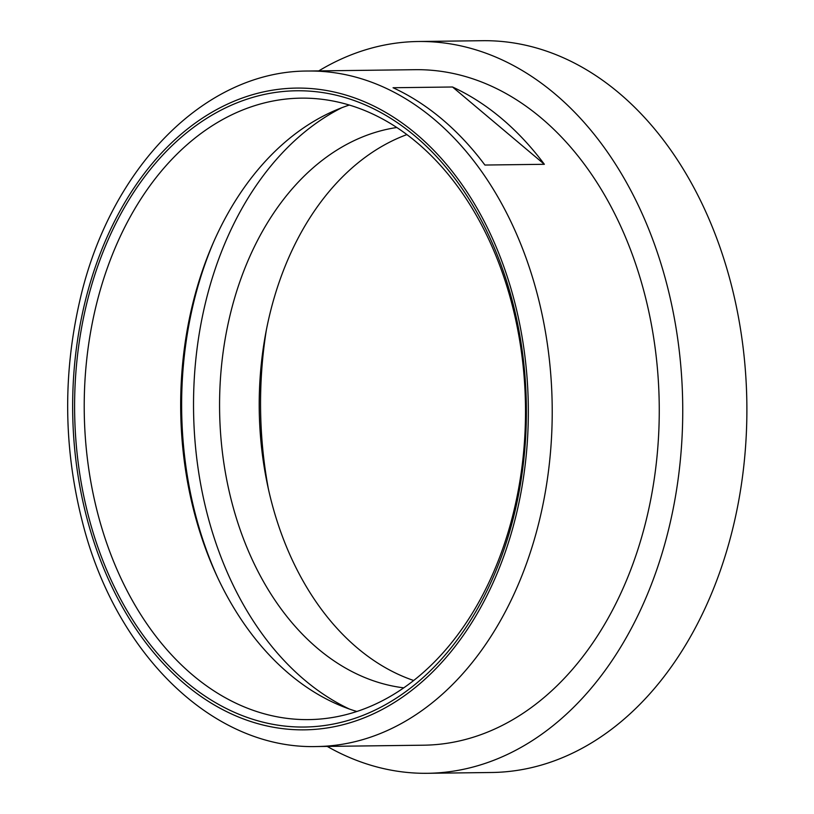 <?xml version="1.0" encoding="UTF-8"?>
<svg xmlns="http://www.w3.org/2000/svg" width="814" height="814" viewBox="0 0 814 814"><rect width="100%" height="100%" fill="white"/><g stroke="black" fill="none" stroke-linecap="round" stroke-linejoin="round"><path stroke-width="1.22" d="M192.898 675.254A310.755 220.625 -90.7 0 0 308.76 719.607A310.755 220.625 -90.7 0 0 525.478 406.115A310.755 220.625 -90.7 0 0 300.977 98.148A310.755 220.625 -90.7 0 0 91.483 327.177A310.755 220.625 -90.7 0 0 192.898 675.254M185.857 681.654A318.162 225.885 89.3 0 1 189.245 130.688A318.162 225.885 89.3 0 1 526.383 414.468A318.162 225.885 89.3 0 1 185.857 681.654M217.674 577.655A318.162 225.885 89.3 0 1 213.482 242.328M356.888 711.497A310.755 220.625 89.3 0 1 289.346 674.043A310.755 220.625 89.3 0 1 216.768 575.712A310.755 220.625 89.3 0 1 212.617 244.302A310.755 220.625 89.3 0 1 349.298 105.057M308.16 71.032L415.191 69.689A337.779 239.815 89.3 0 1 541.127 117.908A337.779 239.815 89.3 0 1 651.363 496.255A337.779 239.815 89.3 0 1 423.646 745.197L316.615 746.54A337.779 239.815 -90.7 0 0 544.322 497.588A337.779 239.815 -90.7 0 0 434.096 119.251A337.779 239.815 -90.7 0 0 308.16 71.032C203.887 70.696 109.025 169.444 79.518 301.963C62.749 375.834 63.787 449.43 82.621 522.751C115.73 653.825 212.749 749.45 316.615 746.54M501.485 118.406A337.779 239.815 89.3 0 1 544.363 164.296L484.9 165.038A337.779 239.815 -90.7 0 0 442.022 119.149A337.779 239.815 -90.7 0 0 393.06 87.739L452.523 86.996A337.779 239.815 89.3 0 1 501.485 118.406M452.523 86.996L544.363 164.296M268.406 489.031A335.409 238.136 89.3 0 1 266.412 329.66M413.716 680.514A281.481 199.847 89.3 0 1 259.239 409.452A281.481 199.847 89.3 0 1 406.888 134.605M403.785 687.85A281.481 199.847 89.3 0 1 219.597 409.941A281.481 199.847 89.3 0 1 396.774 127.513M349.328 709.014A318.162 225.885 89.3 0 1 193.559 410.266A318.162 225.885 89.3 0 1 341.809 107.723M318.773 70.899A365.924 259.798 89.3 0 1 418.335 41.504A365.924 259.798 89.3 0 1 554.772 93.742A365.924 259.798 89.3 0 1 674.185 503.612A365.924 259.798 89.3 0 1 427.492 773.3A365.924 259.798 89.3 0 1 327.228 746.407M418.335 41.504L482.488 40.7A365.924 259.798 89.3 0 1 618.915 92.938A365.924 259.798 89.3 0 1 738.329 502.808A365.924 259.798 89.3 0 1 491.646 772.496L427.492 773.3M416.117 133.872A320.889 227.818 89.3 0 1 412.708 689.57A320.889 227.818 89.3 0 1 72.66 403.357A320.889 227.818 89.3 0 1 416.117 133.872"/></g></svg>
